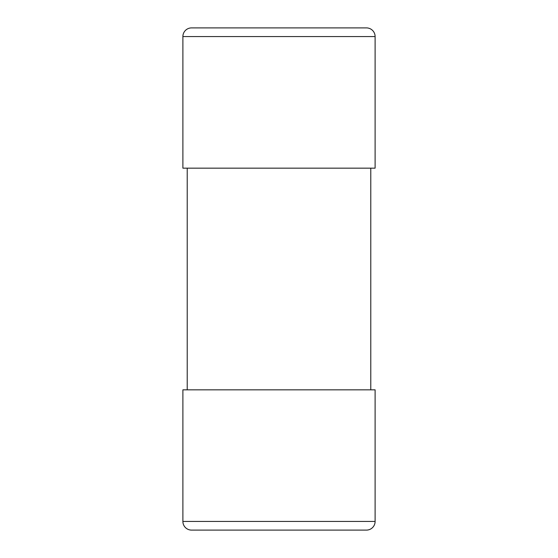 <?xml version="1.0" encoding="UTF-8"?>
<svg xmlns="http://www.w3.org/2000/svg" width="558" height="558" viewBox="0 0 558 558"><rect width="100%" height="100%" fill="white"/><g stroke="black" fill="none" stroke-linecap="round" stroke-linejoin="round"><path stroke-width="0.84" d="M182.891 36.556A8.656 8.656 -90 0 1 191.547 27.9L366.453 27.9A8.656 8.656 90 0 1 375.109 36.556L375.109 168.167L182.891 168.167L182.891 36.556L375.109 36.556M375.109 521.444A8.656 8.656 90 0 1 366.453 530.1L191.547 530.1A8.656 8.656 -90 0 1 182.891 521.444L182.891 389.833L375.109 389.833L375.109 521.444L182.891 521.444M187.216 389.833L187.216 168.167M370.784 389.833L370.784 168.167"/></g></svg>
